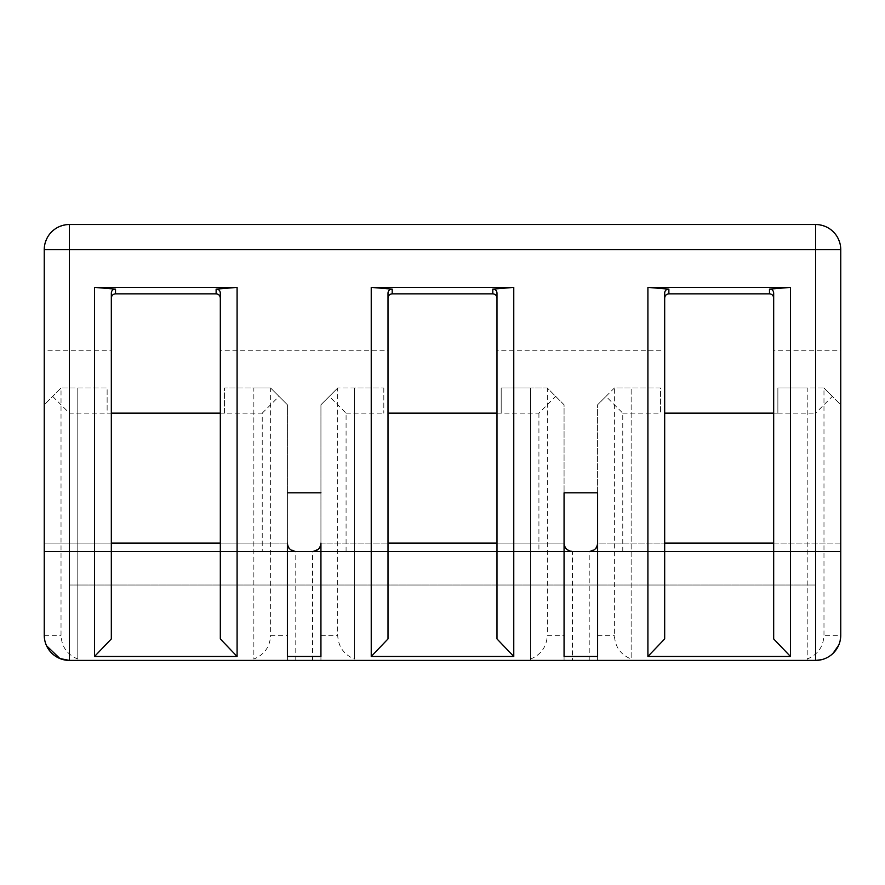 <?xml version="1.0" encoding="UTF-8"?>
<svg xmlns="http://www.w3.org/2000/svg" width="885" height="885" viewBox="0 0 885 885"><rect width="100%" height="100%" fill="white"/><g stroke="black" fill="none" stroke-linecap="round" stroke-linejoin="round"><path stroke-width="0.66" stroke-dasharray="4.42 3.32" d="M815.594 660.409L815.594 585.029L69.406 585.029L815.594 585.029L815.594 660.453M821.59 659.679L823.116 659.259M838.737 645.099L840.175 640.574M815.583 660.487L597.607 660.487L597.607 404.766L597.607 492.801L564.066 492.801L564.066 404.766L547.306 388.006L530.535 388.006L530.535 660.487L564.066 660.487L564.066 404.766L547.306 388.006L547.306 635.341L564.066 635.341M530.535 659.048C541.1 654.668 546.698 646.758 547.306 635.341M773.678 292.99L773.678 350.272L840.75 350.272L840.75 249.659C839.234 234.414 830.849 226.029 815.594 224.513L69.406 224.513C54.151 226.029 45.766 234.414 44.25 249.659L44.25 350.272L111.322 350.272L111.322 292.99M773.678 350.272L773.678 543.113L840.75 543.113L840.75 551.499L840.75 350.272M564.066 492.801L564.066 543.113L496.994 543.113L496.994 551.499L564.066 551.499L564.066 543.113L564.066 660.487L597.607 660.487L597.607 543.113L597.607 656.46M69.417 660.487L530.535 660.487L530.535 388.006L501.187 388.006L501.187 413.151L388.006 413.151M807.208 659.048C817.784 654.668 823.371 646.758 823.979 635.341L823.979 388.006L807.208 388.006L807.208 660.487L807.208 388.006L777.871 388.006L777.871 413.151L664.679 413.151M773.678 413.151L777.871 413.151L777.871 388.006L823.979 388.006L840.75 404.766L840.75 635.341L823.979 635.341M773.678 551.499L773.678 543.113L840.75 543.113L840.75 404.766L832.365 396.391L815.594 413.151L815.594 551.499L840.75 551.499L773.678 551.499L773.678 638.926M220.321 292.99L220.321 350.272L388.006 350.272L388.006 292.99M496.994 292.99L496.994 350.272L664.679 350.272L664.679 292.99M388.006 350.272L388.006 638.926M337.694 388.006L320.934 404.766L320.934 660.487L320.934 404.766L337.694 388.006L337.694 635.341C338.302 646.758 343.9 654.668 354.465 659.048L354.465 388.006L337.694 388.006L383.813 388.006L354.465 388.006L354.465 659.048M320.934 492.801L287.393 492.801L287.393 660.487L287.393 404.766L270.622 388.006L270.622 635.341L287.393 635.341M287.393 492.801L287.393 404.766L270.622 388.006L224.513 388.006L224.513 413.151L262.237 413.151L262.237 543.113L220.321 543.113L220.321 350.272M496.994 413.151L538.921 413.151L555.692 396.391M815.594 551.499L312.549 551.499L320.934 547.693M622.763 551.499L622.763 413.151L605.993 396.391L597.607 404.766L614.378 388.006L660.487 388.006L660.487 413.151L660.487 388.006L631.149 388.006L631.149 659.048C620.573 654.668 614.986 646.758 614.378 635.341L614.378 388.006L631.149 388.006L631.149 659.048M388.006 551.499L320.934 551.499L320.934 656.46M664.679 638.926L664.679 551.499L597.607 551.499M312.549 660.487L312.549 551.499L44.25 551.499L111.322 551.499L111.322 543.113L44.25 543.113L44.25 350.272M287.393 656.46L287.393 551.499L220.321 551.499L220.321 543.113L287.393 543.113L262.237 543.113L262.237 551.499M270.622 388.006L253.851 388.006L253.851 659.048C264.427 654.668 270.014 646.758 270.622 635.341M111.322 413.151L107.129 413.151L107.129 388.006L61.021 388.006L107.129 388.006L107.129 413.151L224.513 413.151L224.513 388.006L253.851 388.006L253.851 659.048M605.993 396.391L614.378 388.006M589.222 660.487L589.222 551.499L597.607 547.693M346.079 551.499L346.079 413.151L329.308 396.391M823.979 388.006L832.365 396.391M383.813 388.006L383.813 413.151L383.813 388.006M564.066 547.693L572.451 551.499L572.451 660.487M664.679 551.499L664.679 350.272M496.994 638.926L496.994 551.499M597.607 492.801L597.607 543.113L664.679 543.113L597.607 543.113M564.066 551.499L564.066 656.46M564.066 543.113L496.994 543.113L496.994 350.272M320.934 543.113L388.006 543.113L320.934 543.113L320.934 551.499M547.306 388.006L501.187 388.006L501.187 413.151M46.562 645.773L44.737 640.176M77.791 659.048L77.791 388.006L77.791 659.048C67.216 654.668 61.629 646.758 61.021 635.341L61.021 388.006L44.25 404.766L44.25 543.113L111.322 543.113L111.322 350.272M44.25 635.341L61.021 635.341M44.25 635.286L44.25 404.766L61.021 388.006M287.393 551.499L287.393 543.113M262.237 413.151L279.007 396.391M295.778 660.487L295.778 551.499L287.393 547.693M220.321 638.926L220.321 551.499M52.635 396.391L69.406 413.151L107.129 413.151M224.513 413.151L220.321 413.151M538.921 413.151L538.921 551.499M320.934 635.341L337.694 635.341M597.607 635.341L614.378 635.341M622.763 413.151L660.487 413.151M777.871 413.151L815.594 413.151M346.079 413.151L383.813 413.151M69.406 551.499L69.406 413.151"/><path stroke-width="1.33" d="M44.25 635.253A25.167 25.167 0 0 0 69.406 660.409L815.594 660.409A25.167 25.167 0 0 0 840.75 635.253M840.75 635.231L840.75 551.499L815.594 551.499L815.594 660.409L821.59 659.679M823.116 659.259L824.344 658.838M824.521 658.772L825.993 658.163M826.17 658.075L827.243 657.544M827.563 657.378L829.256 656.371M829.333 656.327L830.761 655.32M831.048 655.099L832.896 653.506M832.962 653.451L838.737 645.099M840.175 640.574L840.75 635.375M790.449 656.46L773.678 638.926L773.678 551.499L647.908 551.499L647.908 656.46L790.449 656.46L790.449 287.393L769.485 289.13L769.485 293.842C772.03 294.097 773.424 295.502 773.678 298.057M597.607 656.46L597.607 492.801L564.066 492.801L564.066 656.46L597.607 656.46M513.765 656.46L513.765 551.499L388.006 551.499L388.006 292.99C388.261 290.457 389.654 289.174 392.199 289.13L371.235 287.393L371.235 656.46L513.765 656.46L496.994 638.926L496.994 292.99C496.739 290.457 495.346 289.174 492.801 289.13L513.765 287.393L371.235 287.393M295.535 551.488L295.778 551.499C290.634 550.946 287.846 548.158 287.393 543.113L287.393 656.46L320.934 656.46L320.934 543.113C320.436 548.202 317.638 551.001 312.549 551.499M237.091 656.46L237.091 287.393L94.551 287.393L115.515 289.13C112.97 289.174 111.576 290.457 111.322 292.99L111.322 638.926L94.551 656.46L237.091 656.46L220.321 638.926L220.321 551.499L94.551 551.499L94.551 656.46M815.594 660.487L69.406 660.487M840.75 551.499L840.75 249.659A25.156 25.156 0 0 0 815.594 224.513L69.406 224.513A25.156 25.156 0 0 0 44.25 249.659L44.25 635.231M46.562 645.773L59.881 658.54L69.406 660.409L69.406 551.499L94.551 551.499L94.551 287.393M287.393 492.801L320.934 492.801M513.765 287.393L513.765 551.499L647.908 551.499L647.908 287.393L790.449 287.393M492.801 289.13L492.801 293.842L392.199 293.842L392.199 289.13M388.006 298.057C388.261 295.502 389.654 294.097 392.199 293.842M111.322 298.057C111.576 295.502 112.97 294.097 115.515 293.842L216.128 293.842C218.672 294.097 220.066 295.502 220.321 298.057M769.485 293.842L668.872 293.842L668.872 289.13C666.328 289.174 664.934 290.457 664.679 292.99L664.679 638.926L647.908 656.46M664.679 298.057C664.934 295.502 666.328 294.097 668.872 293.842M492.801 293.842C495.346 294.097 496.739 295.502 496.994 298.057M237.091 287.393L216.128 289.13C218.672 289.174 220.066 290.457 220.321 292.99L220.321 551.499L388.006 551.499L388.006 638.926L371.235 656.46M572.296 551.488L572.451 551.499C567.362 551.001 564.564 548.202 564.066 543.113L564.066 492.801M597.607 492.801L597.607 543.113C597.154 548.158 594.366 550.946 589.222 551.499M664.679 413.151L773.678 413.151M668.872 289.13L647.908 287.393M44.25 551.499L69.406 551.499L69.406 249.659L815.594 249.659L815.594 551.499L773.678 551.499L773.678 292.99C773.424 290.457 772.03 289.174 769.485 289.13M388.006 413.151L496.994 413.151M44.737 640.176L44.25 635.341M111.322 638.926L111.322 551.499M220.321 413.151L111.322 413.151M815.594 224.513L815.594 249.659L840.75 249.659M44.25 249.659L69.406 249.659L69.406 224.513M773.678 543.113L664.679 543.113M496.994 543.113L388.006 543.113M216.128 289.13L216.128 293.842M115.515 293.842L115.515 289.13M220.321 543.113L111.322 543.113"/></g></svg>
